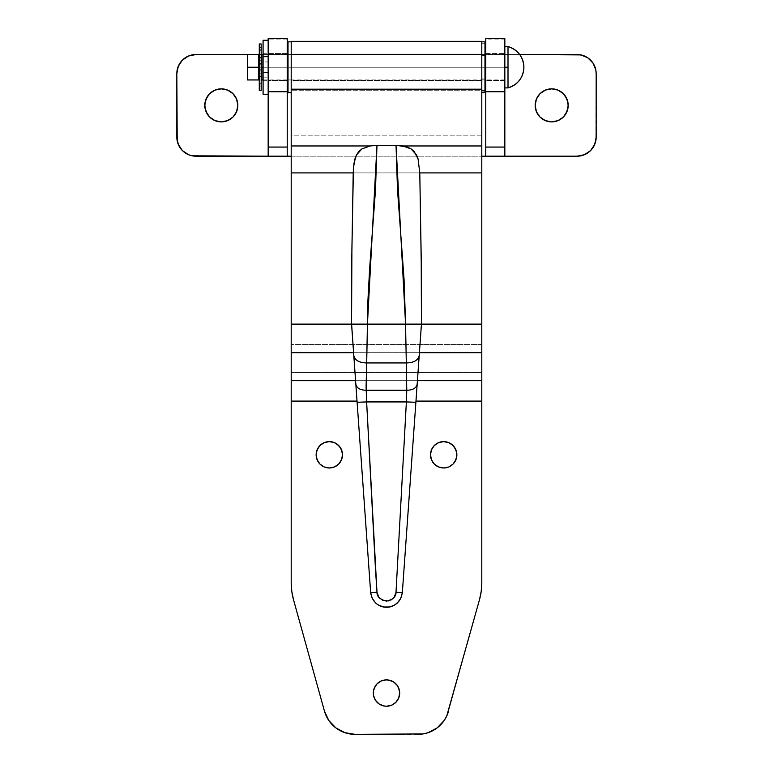 <?xml version="1.0" encoding="UTF-8"?>
<svg xmlns="http://www.w3.org/2000/svg" width="773" height="773" viewBox="0 0 773 773"><rect width="100%" height="100%" fill="white"/><g stroke="black" fill="none" stroke-linecap="round" stroke-linejoin="round"><path stroke-width="0.58" stroke-dasharray="3.87 2.9" d="M268.163 80.421L268.163 54.062L287.227 54.062L287.227 80.421L268.163 80.421L287.227 80.421L287.227 54.062L287.227 80.421L287.227 54.062L268.163 54.062L268.163 80.74L268.163 72.527L263.081 72.527L263.081 53.743L263.081 61.956L268.163 61.956L268.163 53.743L268.163 72.527L268.163 40.244L268.163 94.238L268.163 40.235L268.163 80.46M287.227 39.085L268.163 39.085L287.227 39.085L287.227 53.559L268.163 53.559L268.163 39.085L268.163 54.535L261.815 54.535L287.227 54.535L287.227 156.185L287.227 54.535L268.163 54.535L268.163 53.559L287.227 53.559L287.227 39.085M504.837 54.062L504.837 80.421L485.773 80.421L485.773 54.062L504.837 54.062L504.837 80.421L504.837 54.062L485.773 54.062L485.773 80.421L485.773 54.313L485.773 80.421L504.837 80.421L504.837 54.062M565.421 114.539L560.869 119.1L558.009 120.627L551.69 121.883A16.523 16.523 0 0 0 568.203 105.36A16.523 16.523 0 0 0 551.69 88.847A16.523 16.523 0 0 0 535.167 105.36A16.523 16.523 0 0 0 551.69 121.883L545.371 120.627L542.511 119.1L537.95 114.539L536.423 111.679M207.579 96.181L212.131 91.629L218.092 89.156L221.31 88.847A16.523 16.523 0 0 0 204.797 105.36A16.523 16.523 0 0 0 221.31 121.883L214.991 120.627L212.131 119.1L207.579 114.539M268.163 156.185L268.163 54.535L268.163 156.185M261.177 54.535L259.274 54.535L261.177 54.535M504.837 54.535L504.837 71.271L504.837 54.535L485.773 54.535L485.773 53.559L504.837 53.559L485.773 53.559L485.773 39.085L504.837 39.085L485.773 38.65L485.773 156.185L485.773 54.535L504.837 54.535L504.837 38.65L504.837 54.535L519.707 54.535L504.837 54.535L504.837 67.241L261.815 67.241L261.815 79.948L261.815 67.241L258.636 67.241L258.636 57.714L258.636 69.097L258.636 65.376L258.636 67.241L247.515 67.241L247.515 79.948L247.515 67.241L258.636 67.241L258.636 76.769L258.636 54.535L247.515 54.535L258.636 54.535L258.636 67.241L261.815 67.241L261.815 76.769L261.815 67.241L508.006 67.241L508.006 46.593L508.006 87.89L508.006 67.241L504.837 67.241L504.837 87.89L504.837 67.241L485.773 67.241L504.837 67.241L504.837 79.948L504.837 54.535L504.837 156.185L504.837 54.535L287.227 54.535L287.227 53.559L287.227 54.535L263.081 54.535M291.199 156.185L481.801 156.185L291.199 156.185M176.833 73.59L176.833 137.13L176.833 73.59A19.064 19.064 0 0 1 195.898 54.535L577.102 54.535L195.898 54.535M177.201 140.85L180.051 147.72L182.418 150.609L188.602 154.735L195.898 156.185L577.102 156.185L195.898 156.185A19.064 19.064 0 0 1 176.833 137.13M579.586 156.03L584.398 154.735L590.582 150.609L592.949 147.72L595.799 140.85L596.167 73.59L596.167 137.13A19.064 19.064 0 0 1 577.102 156.185M595.799 69.879L592.949 63.009L587.693 57.743L584.398 55.985L577.102 54.535A19.064 19.064 0 0 1 596.167 73.59M193.414 54.699L188.602 55.985L182.418 60.12L180.051 63.009L177.201 69.879M221.31 121.883A16.523 16.523 0 0 0 237.833 105.36A16.523 16.523 0 0 0 221.31 88.847L224.537 89.156L230.489 91.629L235.05 96.181L236.577 99.041M236.577 111.679L235.05 114.539L230.489 119.1L224.518 121.564M205.106 108.587L205.106 102.142M551.69 88.847L554.908 89.156L560.869 91.629L565.421 96.181M567.894 102.142L567.894 108.587M536.423 99.041L540.008 93.678L542.511 91.629L548.463 89.156M485.773 54.535L287.227 54.535M397.457 700.377L395.824 702.377L391.544 705.237L386.5 706.232A13.18 13.18 0 0 0 399.68 693.052A13.18 13.18 0 0 0 386.5 679.873A13.18 13.18 0 0 0 373.32 693.052A13.18 13.18 0 0 0 386.5 706.232L381.456 705.237L379.176 704.01M432.716 447.47L436.359 443.837L441.112 441.866L443.683 441.615A13.18 13.18 0 0 0 430.493 454.795A13.18 13.18 0 0 0 443.683 467.984A13.18 13.18 0 0 0 456.862 454.795A13.18 13.18 0 0 0 443.683 441.615L446.253 441.866L451.007 443.837M318.36 447.47L321.993 443.837L326.747 441.866L329.317 441.615A13.18 13.18 0 0 0 316.138 454.795A13.18 13.18 0 0 0 329.317 467.984A13.18 13.18 0 0 0 342.507 454.795A13.18 13.18 0 0 0 329.317 441.615L331.888 441.866L336.642 443.837M481.801 54.062L481.801 80.421L291.199 80.421L291.199 54.062L481.801 54.062L481.801 80.421L481.801 54.062L291.199 54.062L291.199 80.421L291.199 54.313L291.199 80.421L481.801 80.421L481.801 54.062M370.654 592.524A15.885 15.885 0 0 0 386.5 607.278A15.885 15.885 0 0 0 402.346 592.524L415.971 401.1L357.029 401.1L415.971 401.09L357.029 401.1L370.654 592.524L357.116 402.318M417.951 734.35L355.049 734.35L417.951 734.35A31.77 31.77 0 0 0 448.553 711.083L479.482 599.742L481.221 591.316L481.801 582.736L481.801 401.09L291.199 401.09L291.199 41.375L291.199 135.188L481.801 135.188L481.801 41.375L481.801 90.228L291.199 90.228L481.801 90.228L481.801 172.91L481.801 135.188L291.199 135.188L291.199 372.518L481.801 372.518L481.801 172.91L291.199 172.91L481.801 172.91L481.801 324.119L419.488 324.119L481.801 324.119L481.801 344.526L291.199 344.526L481.801 344.526L481.801 401.09L481.801 372.518L291.199 372.518L291.199 582.736L291.779 591.316L293.518 599.742L324.447 711.083A31.77 31.77 0 0 0 355.049 734.35L344.913 732.688L335.83 727.876L328.757 720.417L326.216 715.914M423.082 733.935L428.087 732.688M437.16 727.876L444.243 720.417L446.784 715.914M375.543 685.728L377.176 683.728M381.456 680.878L383.93 680.124M391.544 680.878L395.824 683.728L397.457 685.728M438.639 466.979L436.359 465.761L432.716 462.128M454.64 462.128L453.007 464.119M448.726 466.979L446.253 467.733M324.274 466.979L321.993 465.761L318.36 462.128M340.284 462.128L338.642 464.119M334.361 466.979L331.888 467.733M375.91 145.392L397.09 145.392L375.91 145.392M366.392 393.36L366.383 392.578M353.792 355.541L357.029 401.1L355.58 380.683L417.42 380.683L415.971 401.1L419.41 352.72L353.59 352.72L355.58 380.683L417.42 380.683L421.44 324.129L351.56 324.129L420.85 324.109M353.59 352.72L419.41 352.72M402.346 592.524L415.971 401.1L357.029 401.09M448.553 711.083L479.482 599.742A63.531 63.531 0 0 0 481.801 582.736L481.801 401.09L291.199 401.09M353.59 352.691L419.41 352.691L353.59 352.691M417.42 380.683L355.58 380.683L417.42 380.683M419.333 324.119L353.667 324.119L419.333 324.119M353.541 324.119L291.199 324.119L353.541 324.119M291.199 582.736A63.531 63.531 0 0 0 293.518 599.742L324.447 711.083M418.85 324.129L416.338 324.129M411.642 324.119L405.564 324.129M406.598 395.621L406.376 401.931M367.436 324.129L361.358 324.119M356.662 324.129L353.657 324.119M352.15 324.109L351.618 324.119M261.177 67.241L259.274 67.241L261.177 67.241L261.177 70.903L259.274 70.903L259.274 86.934L261.177 86.934L259.274 86.876L261.177 86.876L261.177 73.773L259.274 73.773L261.177 73.773L261.177 70.903L259.274 70.903L259.274 69.705L261.177 69.705L261.177 64.777L259.274 64.777L259.274 69.705L261.177 69.705L261.177 86.934L259.274 86.934L259.274 84.711L261.177 84.711L261.177 76.43L261.177 90.499L261.177 83.687L259.274 83.687L261.177 83.687L261.177 80.962L259.274 80.962L261.177 80.962L261.177 76.43L259.274 76.43L261.177 76.43L259.274 76.43L261.177 76.43L259.274 76.904L261.177 76.904L261.177 86.934L261.177 84.711L259.274 84.711L259.274 76.904L259.274 86.934L259.274 63.579L261.177 63.579L261.177 64.777L259.274 64.777L259.274 63.579L261.177 63.579L261.177 60.709L259.274 60.709L259.274 63.579L259.274 60.709L261.177 60.709L261.177 47.549L261.177 49.772L259.274 49.772L259.274 47.549L261.177 47.597L259.274 47.597L259.274 60.709L259.274 47.549L259.274 57.579L261.177 57.579L261.177 49.772L259.274 49.772L259.274 58.052L261.177 58.052L259.274 58.052L261.177 58.052L259.274 58.052L259.274 53.521L261.177 53.521L261.177 58.052L259.274 58.052L259.274 50.796L261.177 50.796L261.177 53.521L259.274 53.521L259.274 43.974L259.274 50.796L261.177 50.796L261.177 58.052L261.177 47.597L261.177 67.241M258.636 67.241L258.636 79.948L258.636 67.241M484.98 67.241L288.02 67.241L484.98 67.241M287.227 67.241L263.081 67.241L287.227 67.241M261.815 67.241L261.815 54.535L261.815 67.241M504.837 63.212L504.837 46.593L504.837 63.212M504.837 71.271L504.837 87.89L504.837 71.271M504.837 67.241L504.837 46.593L504.837 67.241M247.515 67.241L247.515 54.535L247.515 67.241M258.636 69.097L258.636 76.769L258.636 69.097M259.274 90.499L259.274 76.43L259.274 90.499M261.177 43.974L261.177 50.796L261.177 43.974M481.801 79.948L481.801 54.767L481.801 79.948L484.98 79.948L484.98 54.767L484.98 79.948L484.98 79.001L481.801 79.001L481.801 79.948L481.801 55.482L484.98 55.482L484.98 79.948L288.02 79.948L288.02 54.535L291.199 54.535L291.199 79.938L288.02 79.938L288.02 54.545L288.02 79.938L291.199 79.938L291.199 54.545L291.199 79.948L291.199 54.545L288.02 54.545L288.02 79.948L291.199 79.948M291.199 92.634L291.199 41.829L291.199 92.634L288.02 92.634L291.199 92.634M484.98 43.723L481.801 43.723L481.801 41.829L481.801 92.654L481.801 43.723L484.98 43.723L484.98 92.654L484.98 43.723M481.801 79.001L484.98 79.001L484.98 54.535L484.98 55.482L481.801 55.482L481.801 54.535L481.801 79.001M263.081 77.812L268.163 77.812L263.081 77.812L263.081 94.238L263.081 40.235L263.081 77.812M263.081 72.527L263.081 53.743L263.081 80.74L263.081 72.527L268.163 72.527L268.163 61.956L263.081 61.956L263.081 72.527M261.815 76.769L258.636 76.769M504.837 79.948L485.773 79.948M287.227 79.948L263.081 79.948M481.801 54.535L291.199 54.535M261.815 57.714L258.636 57.714M259.274 47.549L261.177 47.549M263.081 53.743L268.163 53.743M263.081 80.74L268.163 80.74"/><path stroke-width="1.16" d="M268.163 38.65L287.227 38.65L268.163 38.65L268.163 156.185L291.199 156.185L287.227 156.185L287.227 147.063L268.163 147.063L287.227 147.063L287.227 91.726L268.163 91.726L287.227 91.726L287.227 38.65L287.227 156.185L195.898 156.185A19.064 19.064 0 0 1 176.833 137.13L178.292 144.425L182.418 150.609L188.602 154.735L192.177 155.817L268.163 156.185L268.163 38.65M551.69 121.883A16.523 16.523 0 0 1 535.167 105.36A16.523 16.523 0 0 1 551.69 88.847L558.009 90.103L563.372 93.678L566.947 99.041L568.203 105.36L566.947 111.679L563.372 117.042L558.009 120.627L551.69 121.883L545.371 120.627L540.008 117.042L536.423 111.679L535.167 105.36L536.423 99.041L540.008 93.678L545.371 90.103L551.69 88.847A16.523 16.523 0 0 1 568.203 105.36A16.523 16.523 0 0 1 551.69 121.883M221.31 121.883A16.523 16.523 0 0 1 204.797 105.36A16.523 16.523 0 0 1 221.31 88.847L227.629 90.103L232.992 93.678L236.577 99.041L237.833 105.36L236.577 111.679L232.992 117.042L227.629 120.627L221.31 121.883L214.991 120.627L209.628 117.042L206.053 111.679L204.797 105.36L206.053 99.041L209.628 93.678L214.991 90.103L221.31 88.847A16.523 16.523 0 0 1 237.833 105.36A16.523 16.523 0 0 1 221.31 121.883L224.537 121.564M261.815 54.535L261.177 54.535L261.815 54.535L261.815 67.241L261.177 67.241L261.815 67.241L261.815 79.948L261.815 67.241L263.081 67.241L261.815 67.241L261.815 54.535L263.081 54.535M258.636 54.535L258.636 67.241L247.515 67.241L258.636 67.241L258.636 79.948L258.636 67.241L259.274 67.241L258.636 67.241L258.636 54.535L259.274 54.535L195.898 54.535L188.602 55.985L182.418 60.12L178.292 66.304L176.833 73.59L177.201 140.85M596.167 73.59L596.167 137.13A19.064 19.064 0 0 1 577.102 156.185L485.773 156.185L485.773 147.063L485.773 156.185L481.801 156.185L577.102 156.185L584.398 154.735L590.582 150.609L594.708 144.425L596.167 137.13L596.167 73.59L595.799 69.879L592.949 63.009L587.693 57.743L580.823 54.902L519.707 54.535L577.102 54.535A19.064 19.064 0 0 1 596.167 73.59L595.799 69.879M577.102 156.185L579.586 156.03M177.201 69.879L176.833 73.59A19.064 19.064 0 0 1 195.898 54.535L193.414 54.699M236.577 99.041L237.833 105.36L236.577 111.679M207.579 114.539L205.106 108.587M205.106 102.142L207.579 96.181M565.421 96.181L567.894 102.142M567.894 108.587L565.421 114.539M536.423 111.679L535.167 105.36L536.423 99.041M548.463 89.156L551.69 88.847M176.833 73.59L176.833 137.13M247.515 54.535L247.515 67.241L247.515 54.535L195.898 54.535M504.837 38.65L504.837 91.726L485.773 91.726L485.773 147.063L504.837 147.063L485.773 147.063L485.773 91.726L504.837 91.726L504.837 156.185L504.837 38.65L485.773 38.65L485.773 91.726L485.773 38.65M383.93 680.124L386.5 679.873A13.18 13.18 0 0 1 399.68 693.052A13.18 13.18 0 0 1 386.5 706.232A13.18 13.18 0 0 1 373.32 693.052A13.18 13.18 0 0 1 386.5 679.873L381.456 680.878L377.176 683.728L374.316 688.009L373.572 690.482L373.572 695.623L375.543 700.377L379.176 704.01L383.93 705.981L386.5 706.232L391.544 705.237L395.824 702.377L398.684 698.096L399.68 693.052L399.428 690.482L397.457 685.728L393.824 682.095L389.07 680.124L386.5 679.873L391.544 680.878M446.253 467.733L443.683 467.984A13.18 13.18 0 0 1 430.493 454.795A13.18 13.18 0 0 1 443.683 441.615L438.639 442.62L434.358 445.48L431.498 449.751L430.493 454.795L431.498 459.848L434.358 464.119L438.639 466.979L443.683 467.984L448.726 466.979L453.007 464.119L455.857 459.848L456.862 454.795L455.857 449.751L453.007 445.48L448.726 442.62L443.683 441.615A13.18 13.18 0 0 1 456.862 454.795A13.18 13.18 0 0 1 443.683 467.984L438.639 466.979M331.888 467.733L329.317 467.984A13.18 13.18 0 0 1 316.138 454.795A13.18 13.18 0 0 1 329.317 441.615L324.274 442.62L319.993 445.48L317.143 449.751L316.138 454.795L317.143 459.848L319.993 464.119L324.274 466.979L329.317 467.984L334.361 466.979L338.642 464.119L341.502 459.848L342.507 454.795L341.502 449.751L338.642 445.48L334.361 442.62L329.317 441.615A13.18 13.18 0 0 1 342.507 454.795A13.18 13.18 0 0 1 329.317 467.984L324.274 466.979M372.171 598.254L370.654 592.524L372.171 598.254L375.678 603.017L372.171 598.254M419.41 352.72L415.884 402.318L406.376 401.931L396.008 592.263C396.143 596.63 392.974 599.577 386.5 601.114C380.026 599.577 376.857 596.63 376.992 592.263L370.654 592.524C372.151 601.51 377.427 606.428 386.5 607.278C382.538 607.298 378.925 605.877 375.678 603.017L378.026 604.834L383.543 607.008L389.457 607.008L392.317 606.177L394.974 604.834L399.303 600.805L400.829 598.254L402.346 592.524L400.829 598.254L397.322 603.017C394.075 605.877 390.462 607.298 386.5 607.278C395.573 606.428 400.849 601.51 402.346 592.524L415.884 402.318L402.346 592.524L396.008 592.263L394.182 597.229L391.582 599.655L388.278 600.95L383.012 600.457L378.818 597.229L376.992 592.263L375.436 568.493L366.624 401.931L366.093 386.848L366.682 362.933L406.318 362.933L405.535 324.129L367.465 324.129L366.682 362.933L406.318 362.933L406.762 390.249L366.238 390.249L406.762 390.249L406.376 401.931L366.624 401.931L406.376 401.931L396.008 592.263L402.346 592.524M446.775 715.924L479.482 599.742A63.531 63.531 0 0 0 481.801 582.736L481.801 380.683L417.42 380.683L481.801 380.683L481.801 352.691L419.41 352.691L481.801 352.691L481.801 172.91L419.787 172.91L481.801 172.91L481.801 145.962L402.888 145.962L481.801 145.962L481.801 89.204L291.199 89.204L291.199 145.962L370.112 145.962L361.841 148.957L358.74 151.605L356.469 154.987L353.957 163.374L353.213 172.91L291.199 172.91L353.213 172.91L351.792 257.96L351.56 324.119L291.199 324.119L291.199 41.346L291.199 89.204L481.801 89.204L481.801 41.346L481.801 401.09L415.971 401.09L481.801 401.09L481.801 582.736L481.221 591.316L479.482 599.742L446.775 715.924L444.243 720.417L437.17 727.876L428.087 732.688L423.082 733.935L355.049 734.35L344.913 732.688L335.83 727.876L328.757 720.417L324.447 711.083L293.518 599.742L291.779 591.316L291.199 582.736L291.199 401.09L357.029 401.09L357.116 402.318L353.792 355.541C354.865 360.305 359.165 362.769 366.682 362.933L367.851 301.789L369.649 268.279L375.485 190.071L376.973 145.392L370.112 145.962L361.841 148.957L356.469 154.987L354.923 158.958L353.425 168.07L351.908 248.51L351.56 324.119L353.59 352.72M326.225 715.924L324.447 711.083A31.77 31.77 0 0 0 355.049 734.35L423.082 733.935M291.199 401.09L291.199 582.736L291.199 380.683L291.199 401.09L357.029 401.09M428.087 732.688L437.17 727.876M379.176 704.01L375.543 700.377L373.572 695.623L373.572 690.482L375.543 685.728M377.176 683.728L381.456 680.878M397.457 685.728L398.684 688.009L399.68 693.052L398.684 698.096L397.457 700.377M432.716 462.128L431.498 459.848L430.493 454.795L431.498 449.751L432.716 447.47M451.007 443.837L454.64 447.47L456.611 452.224L456.611 457.374L454.64 462.128M453.007 464.119L448.726 466.979M318.36 462.128L316.389 457.374L316.138 454.795L316.389 452.224L318.36 447.47M336.642 443.837L340.284 447.47L342.246 452.224L342.246 457.374L340.284 462.128M338.642 464.119L334.361 466.979M405.535 324.129L406.318 362.933C413.835 362.769 418.135 360.305 419.208 355.541L421.44 324.129L421.208 257.96L419.787 172.91L418.067 158.919L414.212 151.556L411.13 148.938L402.888 145.962L396.027 145.392L405.564 324.129L481.801 324.119L421.44 324.119L421.304 267.41L419.787 172.91L418.067 158.919L416.512 154.929L411.13 148.938L407.284 147.092L397.09 145.392L376.973 145.392L396.027 145.392L397.515 190.071L404.066 279.449L405.564 324.129L367.465 324.129M370.654 592.524L357.116 402.318L370.654 592.524L376.992 592.263L366.624 401.931L357.116 402.318L366.624 401.931L366.682 362.933C359.165 362.769 354.865 360.305 353.792 355.541L355.841 384.287C356.711 388.133 360.17 390.123 366.238 390.249C360.17 390.123 356.711 388.133 355.841 384.287L357.116 402.318M291.199 145.962L291.199 380.683L291.199 352.691L353.59 352.691L291.199 352.691L291.199 324.119L367.436 324.129L376.973 145.392L370.112 145.962L291.199 145.962M355.58 380.683L291.199 380.683L355.58 380.683M324.447 711.083L293.518 599.742A63.531 63.531 0 0 1 291.199 582.736M448.553 711.083A31.77 31.77 0 0 1 417.951 734.35M421.237 324.119L418.396 324.129M416.734 324.129L411.439 324.119M419.208 355.541C418.135 360.305 413.835 362.769 406.318 362.933L406.762 390.249C412.83 390.123 416.289 388.133 417.159 384.287L419.208 355.541M406.376 401.931L415.884 402.318L417.159 384.287C416.289 388.133 412.83 390.123 406.762 390.249L406.598 395.621M361.561 324.119L356.266 324.129M354.604 324.129L351.763 324.119M351.618 324.119L353.792 355.541M247.515 67.241L247.515 79.948L247.515 67.241M523.891 67.241C523.253 77.706 517.958 84.586 508.006 87.89L508.006 67.241L504.837 67.241L508.006 67.241L508.006 46.593C517.958 49.887 523.253 56.777 523.891 67.241A21.364 21.364 0 0 0 508.006 46.593L508.006 87.89A21.364 21.364 0 0 0 523.891 67.241M485.773 67.241L484.98 67.241L485.773 67.241M288.02 67.241L287.227 67.241L288.02 67.241M259.274 90.499L261.177 90.499L261.177 43.974L259.274 43.974L259.274 90.499L259.274 43.974L261.177 43.974L261.177 90.499L259.274 90.499M291.199 41.848L288.02 41.848L288.02 92.654L288.02 41.848L291.199 41.848L288.02 41.848M484.98 41.829L484.98 92.654L484.98 90.76L481.801 90.76L484.98 90.76L484.98 41.829L481.801 41.829M268.163 56.671L263.081 56.671L263.081 94.238L263.081 40.244L263.081 56.671L268.163 56.671M291.199 41.346L481.801 41.346M261.815 76.769L261.177 76.769M259.274 76.769L258.636 76.769M258.636 79.948L247.515 79.948M508.006 87.89L504.837 87.89M485.773 79.948L484.98 79.948M288.02 79.948L287.227 79.948M263.081 79.948L261.815 79.948M485.773 54.535L484.98 54.535M288.02 54.535L287.227 54.535M508.006 46.593L504.837 46.593M261.815 57.714L261.177 57.714M259.274 57.714L258.636 57.714M291.199 92.654L288.02 92.654M484.98 92.654L481.801 92.654M268.163 94.238L263.081 94.238M268.163 40.235L263.081 40.235"/></g></svg>
